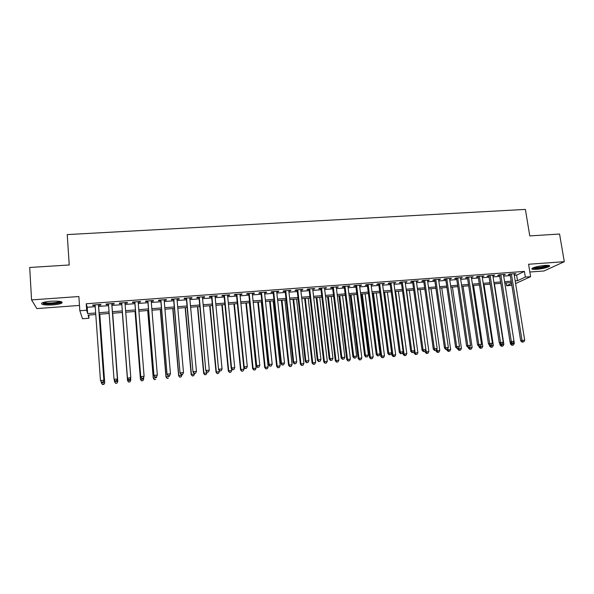 <?xml version="1.0" encoding="UTF-8"?>
<svg xmlns="http://www.w3.org/2000/svg" width="594" height="594" viewBox="0 0 594 594"><rect width="100%" height="100%" fill="white"/><g stroke="black" fill="none" stroke-linecap="round" stroke-linejoin="round"><path stroke-width="0.89" d="M52.777 304.9C57.247 304.536 60.276 303.928 61.873 303.074C63.105 301.5 59.467 300.891 50.965 301.232C46.466 301.596 43.421 302.205 41.818 303.059C40.652 304.655 44.305 305.264 52.777 304.9M536.634 269.334C542.671 268.733 546.94 267.746 549.435 266.379C550.296 265.525 548.797 265.206 544.936 265.429C538.855 266.038 534.57 267.018 532.105 268.377C531.244 269.245 532.751 269.565 536.634 269.334M88.751 315.058L88.974 318.258L82.521 318.755L79.841 310.744L86.665 310.231L87.637 313.587L95.664 312.979M529.855 272.022L544.037 270.968L564.3 261.687L559.563 234.029L529.766 235.907L525.393 209.407L67.233 234.593L69.238 264.983L29.7 267.478L31.571 299.918L36.873 308.583L79.485 305.427M511.842 285.291L506.608 285.759L511.545 283.464M506.162 282.937L506.608 285.759M98.552 305.19L100.883 305.012L100.78 304.432L92.746 305.026L92.887 305.613L95.129 305.442M111.828 304.202L114.145 304.024L114.085 303.445L106.111 304.031L106.2 304.618L108.487 304.447M125.037 303.215L127.309 303.044L127.302 302.457L119.387 303.051L119.424 303.631L121.725 303.46M138.179 302.235L140.384 302.071L140.422 301.485L132.559 302.071L132.551 302.658L134.838 302.487M151.225 301.262L153.363 301.106L153.445 300.519L145.641 301.099L145.582 301.685L147.854 301.514M164.174 300.297L166.246 300.148L166.379 299.554L158.635 300.133L158.524 300.72L160.781 300.549M177.034 299.339L179.046 299.19L179.225 298.604L171.532 299.176L171.376 299.762L173.619 299.599M189.805 298.388L191.751 298.247L191.973 297.653L184.333 298.218L184.14 298.812L186.36 298.648M202.487 297.446L204.366 297.304L204.64 296.71L197.052 297.275L196.807 297.869L199.02 297.705M215.073 296.51L216.899 296.376L217.211 295.775L209.682 296.339L209.392 296.933L211.583 296.77M227.576 295.574L229.343 295.448L229.7 294.847L222.223 295.404L221.889 295.998L224.064 295.842M239.998 294.654L241.699 294.527L242.1 293.926L234.675 294.476L234.296 295.077L236.457 294.914M252.324 293.733L253.972 293.614L254.418 293.013L247.037 293.562L246.621 294.156L248.767 294M264.575 292.82L266.157 292.701L266.647 292.099L259.318 292.649L258.858 293.25L260.989 293.087M276.73 291.914L278.259 291.803L278.794 291.201L271.517 291.743L271.013 292.345L273.129 292.181M288.81 291.015L290.288 290.904L290.852 290.303L283.628 290.837L283.078 291.446L285.187 291.283M300.809 290.124L302.227 290.021L302.836 289.412L295.656 289.946L295.07 290.548L297.163 290.392M312.719 289.233L314.731 288.528L307.603 289.055L306.979 289.664L309.051 289.508M324.554 288.35L326.552 287.652L319.468 288.179L318.807 288.781L320.864 288.625M336.308 287.481L338.29 286.776L331.259 287.303L330.554 287.904L332.595 287.756M347.98 286.605L349.948 285.907L342.961 286.427L342.218 287.036L344.253 286.887M359.578 285.744L361.531 285.053L354.588 285.566L353.809 286.174L355.828 286.026M371.094 284.89L373.032 284.192L366.142 284.704L365.325 285.313L367.33 285.165M382.536 284.036L384.459 283.345L377.613 283.858L376.759 284.467L378.749 284.318M393.904 283.19L395.812 282.499L389.011 283.004L388.12 283.62L390.102 283.472M405.19 282.343L407.09 281.66L400.334 282.165L399.406 282.781L401.373 282.633M416.409 281.511L418.287 280.828L411.575 281.333L410.617 281.942L412.57 281.801M427.554 280.68L429.417 280.004L422.75 280.502L421.747 281.111L423.693 280.969M438.617 279.856L440.473 279.18L433.85 279.677L432.818 280.286L434.741 280.145M449.613 279.039L451.455 278.363L444.876 278.853L443.807 279.47L445.723 279.329M460.543 278.222L462.362 277.554L455.828 278.044L454.729 278.66L456.63 278.512M471.391 277.413L473.203 276.752L466.713 277.235L465.577 277.851L467.471 277.71M482.18 276.611L483.976 275.95L477.524 276.425L476.358 277.049L478.237 276.908M492.894 275.816L494.676 275.156L488.268 275.631L487.065 276.247L488.936 276.106M503.534 275.022L505.308 274.361L498.938 274.836L497.705 275.453L499.561 275.319M514.285 275.312L516.624 275.133L524.405 271.406L86.219 303.764L87.199 307.269L95.218 306.667M98.641 306.407L108.576 305.665M111.924 305.413L121.822 304.677M125.134 304.425L134.935 303.697M138.276 303.445L147.958 302.717M151.322 302.465L160.885 301.752M164.278 301.5L173.723 300.794M177.138 300.534L186.471 299.836M189.909 299.584L199.131 298.893M202.599 298.634L211.694 297.95M215.191 297.691L224.183 297.015M227.695 296.755L236.575 296.087M240.117 295.827L248.886 295.166M252.45 294.899L261.115 294.253M264.694 293.985L273.255 293.347M276.863 293.072L285.313 292.441M288.944 292.174L297.29 291.55M300.943 291.275L309.184 290.659M312.852 290.384L321.005 289.775M324.695 289.493L332.737 288.892M336.449 288.617L344.394 288.023M348.121 287.741L355.969 287.154M359.719 286.872L367.471 286.293M371.243 286.011L378.898 285.439M382.685 285.157L390.251 284.593M394.052 284.303L401.522 283.746M405.346 283.464L412.719 282.907M416.565 282.625L423.849 282.076M427.71 281.786L434.905 281.252M438.78 280.962L445.886 280.427M449.777 280.138L456.793 279.611M460.699 279.321L467.634 278.801M471.562 278.504L478.4 277.992M482.343 277.702L489.1 277.198M493.057 276.901L499.732 276.403M503.705 276.106L510.298 275.609M514.114 274.235L515.874 273.574L509.541 274.049L508.278 274.666L510.127 274.532M79.841 310.744L78.876 296.525L31.571 299.918M86.219 303.764L86.665 310.231M524.405 271.406L525.326 277.064L530.613 276.663L515.607 283.561M564.3 261.687L528.578 264.248L530.613 276.663M95.775 314.516L88.068 315.11L88.974 318.258M511.404 282.529L504.803 283.041M500.824 283.345L494.141 283.858M490.184 284.162L483.412 284.682M479.469 284.986L472.616 285.514M468.688 285.818L461.746 286.353M457.833 286.657L450.809 287.192M446.911 287.496L439.798 288.045M435.914 288.342L428.712 288.892M424.851 289.189L417.56 289.753M413.714 290.05L406.326 290.615M402.494 290.912L395.017 291.491M391.208 291.78L383.635 292.367M379.848 292.656L372.178 293.243M368.406 293.533L360.647 294.134M356.89 294.424L349.034 295.025M345.3 295.315L337.34 295.923M333.628 296.213L325.571 296.829M321.874 297.119L313.721 297.743M310.046 298.025L301.789 298.663M298.136 298.945L289.775 299.584M286.137 299.866L277.673 300.519M274.064 300.794L265.496 301.455M261.909 301.73L253.23 302.398M249.666 302.673L240.882 303.348M237.34 303.623L228.445 304.306M224.926 304.574L215.919 305.271M212.422 305.539L203.311 306.237M199.836 306.504L190.607 307.217M187.162 307.484L177.814 308.204M174.391 308.464L164.939 309.192M161.538 309.452L151.96 310.194M148.589 310.447L138.892 311.197M135.551 311.456L125.735 312.206M122.416 312.466L112.504 313.224M109.155 313.483L99.205 314.248M515.176 280.873L517.515 280.687L525.326 277.064M99.094 312.711L109.036 311.954M112.392 311.694L122.297 310.937M125.616 310.684L135.432 309.934M138.773 309.674L148.463 308.932M151.834 308.68L161.412 307.944M164.805 307.685L174.265 306.957M177.688 306.697L187.021 305.984M190.474 305.717L199.695 305.012M203.17 304.744L212.281 304.054M215.778 303.786L224.777 303.096M228.296 302.821L237.192 302.146M240.733 301.871L249.51 301.203M253.074 300.928L261.754 300.267M265.34 299.992L273.908 299.331M277.517 299.057L285.981 298.411M289.612 298.136L297.965 297.49M301.618 297.215L309.875 296.584M313.55 296.302L321.703 295.678M325.401 295.396L333.449 294.78M337.162 294.49L345.121 293.882M348.856 293.599L356.712 292.998M360.461 292.708L368.221 292.114M371.993 291.825L379.663 291.238M383.449 290.949L391.023 290.369M394.832 290.08L402.309 289.508M406.133 289.211L413.521 288.647M417.359 288.357L424.658 287.8M428.519 287.503L435.721 286.954M439.597 286.657L446.71 286.108M450.608 285.811L457.632 285.276M461.545 284.972L468.48 284.444M472.408 284.14L479.261 283.62M483.204 283.316L489.968 282.796M493.933 282.492L500.608 281.987M504.588 281.682L511.182 281.177M516.624 275.133L517.515 280.687M87.199 307.269L87.637 313.587M514.508 273.678L514.59 274.198M503.979 274.458L504.061 274.985M493.376 275.252L493.458 275.772M482.714 276.039L482.788 276.566M471.97 276.841L472.052 277.368M461.167 277.643L461.248 278.17M450.289 278.452L450.371 278.98M439.345 279.269L439.419 279.796M428.326 280.086L428.4 280.62M417.233 280.91L417.307 281.445M406.066 281.742L406.14 282.276M394.824 282.573L394.899 283.115M383.509 283.412L383.583 283.954M372.119 284.259L372.193 284.808M360.655 285.113L360.729 285.662M349.116 285.974L349.183 286.516M337.496 286.835L337.563 287.385M325.794 287.704L325.861 288.253M314.018 288.58L314.085 289.137M302.16 289.464L302.227 290.021M290.221 290.347L290.288 290.904M278.2 291.246L278.259 291.803M266.097 292.144L266.157 292.701M253.913 293.05L253.972 293.614M241.639 293.963L241.699 294.527M229.284 294.876L229.343 295.448M216.847 295.805L216.899 296.376M204.314 296.733L204.366 297.304M191.699 297.676L191.751 298.247M178.994 298.619L179.046 299.19M166.201 299.569L166.246 300.148M153.311 300.527L153.363 301.106M140.333 301.492L140.384 302.071M127.265 302.465L127.309 303.044M106.155 304.031L106.2 304.618M92.842 305.019L92.887 305.613M510.046 274.012L520.7 340.874L522.022 340.466L511.389 273.908M522.661 342.01L523.73 341.914L522.661 342.01L522.022 340.466L524.688 340.214L514.025 273.715M520.7 340.874L522.133 342.174M523.73 341.914L524.688 340.214M510.135 341.988L510.454 344.015L514.315 343.384L513.973 341.26M511.634 343.176L512.34 345.136L511.842 345.285L513.387 345.032L512.34 345.136M514.315 343.384L513.387 345.032M511.842 345.285L510.454 344.015M548.336 265.399C546.718 266.647 542.953 267.582 537.035 268.213L532.937 267.909M533.991 267.5L537.206 267.545C541.617 267.122 544.95 266.387 547.2 265.347M532.187 268.317L536.516 268.458C542.426 267.872 546.651 266.899 549.19 265.548M60.907 301.581L60.84 301.752C60.187 303.222 48.723 304.403 44.364 303.445L42.679 302.658M43.681 302.339L44.877 302.71C48.545 303.519 57.997 302.71 59.786 301.448L59.883 301.381M43.265 303.645C47.832 304.633 59.526 303.631 61.746 302.071L61.932 301.938M499.48 274.799L510.023 341.884L511.315 341.483L500.801 274.695M511.969 343.035L513.038 342.931L511.969 343.035L511.315 341.483L513.996 341.231L503.452 274.502M510.023 341.884L511.449 343.191M513.038 342.931L513.996 341.231M488.855 275.586L499.279 342.909L500.534 342.508L490.139 275.49M501.202 344.06L502.279 343.956L501.202 344.06L500.534 342.508L503.237 342.248L492.812 275.289M499.279 342.909L500.697 344.216M502.279 343.956L503.237 342.248M478.155 276.381L488.461 343.933L489.686 343.532L479.41 276.284M490.369 345.092L491.453 344.988L490.369 345.092L489.686 343.532L492.404 343.273L482.098 276.091M488.461 343.933L489.872 345.248M491.453 344.988L492.404 343.273M467.389 277.183L477.576 344.966L478.764 344.572L468.607 277.094M479.455 346.131L480.553 346.027L479.455 346.131L478.764 344.572L481.504 344.312L471.317 276.886M477.576 344.966L478.979 346.287M480.553 346.027L481.504 344.312M499.777 343.362L500.029 345.01L503.868 344.379L494.438 283.835M501.18 344.171L501.893 346.139L501.41 346.287L502.947 346.035L501.893 346.139M503.868 344.379L502.947 346.035M501.41 346.287L500.029 345.01M489.345 344.75L489.538 346.012L493.362 345.381L484.036 284.637M490.651 345.173L491.387 347.148L490.904 347.297L492.441 347.045L491.387 347.148M493.362 345.381L492.441 347.045M490.904 347.297L489.538 346.012M478.846 346.161L478.972 347.022L482.788 346.391L473.567 285.447M480.063 346.183L480.806 348.158L480.338 348.307L481.868 348.062L480.806 348.158M482.788 346.391L481.868 348.062M480.338 348.307L478.972 347.022M468.235 347.312L468.347 348.039L472.141 347.408L463.03 286.256M469.394 347.134L470.158 349.183L469.706 349.331L471.22 349.079L470.158 349.183M472.141 347.408L471.22 349.079M469.706 349.331L468.347 348.039M456.556 277.985L466.617 346.005L467.775 345.611L457.736 277.895M468.48 347.178L469.579 347.074L468.48 347.178L467.775 345.611L470.53 345.352L460.461 277.695M466.617 346.005L468.013 347.334M469.579 347.074L470.53 345.352M457.543 348.336L457.647 349.064L461.434 348.433L452.428 287.073M458.635 347.943L459.437 350.215L458.999 350.356L460.513 350.111L459.437 350.215M461.434 348.433L460.513 350.111M458.999 350.356L457.647 349.064M445.649 278.794L455.583 347.052L456.704 346.666L446.792 278.712M457.425 348.233L458.531 348.129L457.425 348.233L456.704 346.666L459.481 346.399L449.539 278.504M455.583 347.052L456.972 348.388M458.531 348.129L459.481 346.399M446.777 349.361L446.881 350.089L450.653 349.465L441.75 287.89M447.772 348.529L448.656 351.247L448.225 351.396L449.732 351.143L448.656 351.247M450.653 349.465L449.732 351.143M448.225 351.396L446.881 350.089M434.667 279.611L444.483 348.106L445.567 347.72L435.781 279.529M446.302 349.294L447.416 349.19L446.302 349.294L445.567 347.72L448.359 347.453L438.543 279.329M444.483 348.106L445.864 349.45M447.416 349.19L448.359 347.453M435.937 350.356L436.048 351.128L439.798 350.497L431.014 288.721M436.842 349.109L437.8 352.287L437.384 352.435L438.884 352.183L437.8 352.287M439.798 350.497L438.884 352.183M437.384 352.435L436.048 351.128M423.619 280.435L433.301 349.168L434.355 348.782L424.695 280.353M435.098 350.363L436.219 350.26L435.098 350.363L434.355 348.782L437.162 348.515L427.472 280.145M433.301 349.168L434.674 350.512M436.219 350.26L437.162 348.515M425.014 351.225L425.141 352.168L428.883 351.544L420.203 289.553M425.846 349.68L426.871 353.341L426.47 353.482L427.97 353.23L426.871 353.341M428.883 351.544L427.97 353.23M426.47 353.482L425.141 352.168M412.496 281.259L422.052 350.237L423.062 349.851L413.535 281.185M423.826 351.44L424.955 351.329L423.826 351.44L423.062 349.851L425.898 349.584L416.335 280.977M422.052 350.237L423.418 351.589M424.955 351.329L425.898 349.584M413.966 351.752L414.166 353.222L417.886 352.591L409.325 290.384M406.6 290.6L415.132 352.858L415.874 354.395L415.488 354.536L416.973 354.291L415.874 354.395M417.886 352.591L416.973 354.291M415.488 354.536L414.166 353.222M401.299 282.091L410.721 351.314L411.701 350.935L402.301 282.016M412.474 352.517L413.61 352.413L412.474 352.517L411.701 350.935L414.545 350.66L405.123 281.808M410.721 351.314L412.08 352.673M413.61 352.413L414.545 350.66M402.851 352.264L403.118 354.276L406.823 353.645L398.381 291.231M395.634 291.439L404.046 353.913L404.804 355.457L404.432 355.598L405.917 355.353L404.804 355.457M406.823 353.645L405.917 355.353M404.432 355.598L403.118 354.276M390.028 282.93L399.317 352.398L400.259 352.019L390.993 282.863M401.047 353.608L402.19 353.504L401.047 353.608L400.259 352.019L403.126 351.745L393.829 282.647M399.317 352.398L400.668 353.757M402.19 353.504L403.126 351.745M383.679 292.359L391.995 355.338L395.686 354.715L387.362 292.077M384.6 292.293L392.894 354.982L393.666 356.526L393.302 356.667L394.78 356.422L393.666 356.526M395.686 354.715L394.78 356.422M393.302 356.667L391.995 355.338M378.682 283.776L387.83 353.489L388.743 353.111L379.611 283.702M389.538 354.707L390.696 354.596L389.538 354.707L388.743 353.111L391.624 352.836L382.469 283.494M387.83 353.489L389.174 354.856M390.696 354.596L391.624 352.836M372.609 293.213L380.806 356.407L384.474 355.784L376.269 292.931M373.492 293.146L381.66 356.051L382.105 357.744L383.576 357.491L382.447 357.603M384.474 355.784L383.576 357.491M382.105 357.744L380.806 356.407M367.255 284.623L376.277 354.581L377.145 354.21L368.154 284.556M377.955 355.813L379.121 355.702L377.955 355.813L377.145 354.21L380.049 353.935L371.027 284.34M376.277 354.581L377.606 355.962M379.121 355.702L380.049 353.935M361.464 294.067L369.542 357.484L373.195 356.86L365.11 293.792M362.31 294.008L370.359 357.135L370.827 358.828L372.29 358.576L371.161 358.687M373.195 356.86L372.29 358.576M370.827 358.828L369.542 357.484M355.761 285.476L364.634 355.687L365.466 355.316L356.615 285.417M366.298 356.92L367.463 356.808L366.298 356.92L365.466 355.316L368.391 355.041L359.511 285.202M364.634 355.687L365.963 357.068M367.463 356.808L368.391 355.041M350.245 294.936L358.197 358.568L361.835 357.944L353.876 294.654M351.054 294.869L358.984 358.219L359.481 359.919L360.937 359.667L359.793 359.778M361.835 357.944L360.937 359.667M359.481 359.919L358.197 358.568M344.186 286.338L352.918 356.801L353.712 356.43L345.003 286.278M354.551 358.041L355.732 357.93L354.551 358.041L353.712 356.43L356.66 356.155L347.913 286.063M352.918 356.801L354.232 358.189M355.732 357.93L356.66 356.155M338.951 295.805L346.785 359.66L350.401 359.036L342.567 295.522M339.731 295.745L347.527 359.311L348.054 361.011L349.502 360.766L348.359 360.877M350.401 359.036L349.502 360.766M348.054 361.011L346.785 359.66M332.536 287.206L341.119 357.922L341.877 357.558L333.308 287.147M342.731 359.17L343.919 359.058L342.731 359.17L341.877 357.558L344.839 357.276L336.241 286.932M341.119 357.922L342.426 359.318M343.919 359.058L344.839 357.276M327.591 296.673L335.291 360.758L338.892 360.135L331.185 296.399M328.326 296.621L336.004 360.417L336.553 362.117L337.993 361.872L336.843 361.984M338.892 360.135L337.993 361.872M336.553 362.117L335.291 360.758M320.797 288.075L329.239 359.051L329.952 358.687L321.54 288.023M330.828 360.306L332.024 360.194L330.828 360.306L329.952 358.687L332.944 358.405L324.487 287.8M329.239 359.051L330.539 360.447M332.024 360.194L332.944 358.405M316.149 297.557L323.723 361.865L327.301 361.241L319.728 297.282M316.847 297.505L324.391 361.523L324.977 363.231L326.41 362.986L325.245 363.097M327.301 361.241L326.41 362.986M324.977 363.231L323.723 361.865M308.991 288.951L317.285 360.187L317.953 359.823L309.689 288.907M318.837 361.449L320.04 361.33L318.837 361.449L317.953 359.823L320.96 359.541L312.659 288.684M317.285 360.187L318.57 361.59M320.04 361.33L320.96 359.541M304.633 298.44L312.073 362.979L315.637 362.362L308.189 298.166M305.294 298.388L312.711 362.637L313.32 364.352L314.746 364.1L313.58 364.211M315.637 362.362L314.746 364.1M313.32 364.352L312.073 362.979M297.097 289.842L305.242 361.33L305.873 360.974L297.75 289.79M306.771 362.6L307.982 362.481L306.771 362.6L305.873 360.974L308.902 360.684L300.742 289.568M305.242 361.33L306.519 362.741M307.982 362.481L308.902 360.684M293.042 299.331L300.349 364.1L303.898 363.483L296.577 299.064M293.666 299.287L300.943 363.766L301.589 365.473L303.007 365.228L301.826 365.34M303.898 363.483L303.007 365.228M301.589 365.473L300.349 364.1M285.12 290.726L293.109 362.481L293.703 362.125L285.736 290.681M294.617 363.758L295.842 363.639L294.617 363.758L293.703 362.125L296.755 361.835L288.751 290.459M293.109 362.481L294.379 363.899M295.842 363.639L296.755 361.835M281.378 300.23L288.543 365.228L292.07 364.612L284.89 299.963M281.957 300.185L289.1 364.894L289.775 366.609L291.186 366.364L289.998 366.476M292.07 364.612L291.186 366.364M289.775 366.609L288.543 365.228M273.069 291.624L280.903 363.639L281.452 363.29L273.641 291.58M282.38 364.924L283.613 364.805L282.38 364.924L281.452 363.29L284.519 362.993L276.67 291.357M280.903 363.639L282.157 365.065M283.613 364.805L284.519 362.993M269.631 301.136L276.663 366.364L280.168 365.748L273.121 300.868M270.166 301.091L277.183 366.03L277.881 367.753L279.284 367.508L278.089 367.619M280.168 365.748L279.284 367.508M277.881 367.753L276.663 366.364M260.929 292.53L268.607 364.805L269.112 364.456L261.457 292.486M270.055 366.097L271.295 365.978L270.055 366.097L269.112 364.456L272.201 364.167L264.516 292.263M268.607 364.805L269.854 366.238M271.295 365.978L272.201 364.167M257.803 302.049L264.701 367.508L268.184 366.892L261.278 301.782M258.301 302.004L265.176 367.181L265.912 368.904L267.3 368.659L266.097 368.77M268.184 366.892L267.3 368.659M265.912 368.904L264.701 367.508M248.708 293.436L256.222 365.986L256.682 365.637L249.19 293.399M257.648 367.285L258.895 367.166L257.648 367.285L256.682 365.637L259.801 365.34L252.264 293.169M256.222 365.986L257.462 367.419M258.895 367.166L259.801 365.34M245.901 302.962L252.65 368.659L256.118 368.042L249.354 302.695M246.362 302.925L253.089 368.332L253.853 370.062L255.242 369.817L254.032 369.928M256.118 368.042L255.242 369.817M253.853 370.062L252.65 368.659M234.333 303.853L240.919 369.498L243.971 369.208L243.763 367.181L244.171 366.825L236.843 294.32M245.151 368.473L246.406 368.354L245.151 368.473L244.171 366.825L247.304 366.528L239.939 294.089M244.98 368.607L243.755 367.166L236.405 294.349M246.406 368.354L247.304 366.528M233.917 303.883L240.525 369.817L240.919 369.498L241.713 371.228L243.095 370.983L241.877 371.094M243.971 369.208L243.095 370.983M241.713 371.228L240.525 369.817M224.012 295.27L231.192 368.362L231.571 368.02L224.406 295.24M232.566 369.676L233.828 369.557L232.566 369.676L231.571 368.02L234.727 367.716L227.524 295.01M231.192 368.362L232.417 369.81M233.828 369.557L234.727 367.716M221.852 304.811L228.311 370.99L231.734 370.374L231.586 368.822M222.223 304.781L228.668 370.663L229.492 372.401L230.866 372.156L229.64 372.275M231.734 370.374L230.866 372.156M229.492 372.401L228.311 370.99M211.531 296.198L218.547 369.557L211.88 296.176M219.891 370.886L221.161 370.76L219.891 370.886L218.874 369.223L222.059 368.919L215.021 295.938M218.547 369.557L219.758 371.012M221.161 370.76L222.059 368.919M209.704 305.747L216.016 372.163L219.416 371.547L219.32 370.485M210.031 305.724L216.327 371.844L217.189 373.581L218.547 373.336L217.315 373.455M219.416 371.547L218.547 373.336M217.189 373.581L216.016 372.163M198.968 297.134L205.814 370.767L199.272 297.111M207.128 372.096L208.405 371.978L207.128 372.096L206.096 370.433L209.296 370.129L202.428 296.874M205.814 370.767L207.009 372.23M208.405 371.978L209.296 370.129M197.475 306.69L203.638 373.344L207.016 372.735L206.964 372.178M197.757 306.667L203.905 373.032L204.796 374.769L206.155 374.524L204.908 374.643M207.016 372.735L206.155 374.524M204.796 374.769L203.638 373.344M186.308 298.077L192.983 371.985L186.568 298.054M194.268 373.329L195.56 373.203L194.268 373.329L193.221 371.658L196.451 371.354L189.753 297.817M192.983 371.985L194.171 373.455M195.56 373.203L196.451 371.354M185.157 307.633L191.171 374.539L194.528 373.93L194.483 373.426M185.402 307.618L191.394 374.227L192.322 375.965L193.666 375.727L192.411 375.846M194.528 373.93L193.666 375.727M192.322 375.965L191.171 374.539M173.567 299.02L180.064 373.21L173.775 299.005M181.319 374.562L182.618 374.435L181.319 374.562L180.257 372.884L183.501 372.579L176.982 298.767M180.064 373.21L181.244 374.688M182.618 374.435L183.501 372.579M172.757 308.59L178.623 375.735L181.957 375.126L181.913 374.628M172.958 308.576L178.794 375.43L179.759 377.175L181.096 376.93L179.834 377.056M181.957 375.126L181.096 376.93M179.759 377.175L178.623 375.735M160.736 299.977L167.055 374.45L160.892 299.963M168.28 375.802L167.196 374.123L170.471 373.812L169.528 375.809L168.28 375.802L169.528 375.809M164.122 299.725L170.471 373.812L169.587 375.683M167.055 374.45L168.221 375.928M160.276 309.548L165.978 376.945L169.29 376.336L169.245 375.831M160.432 309.541L166.112 376.641L167.107 378.393L168.436 378.148L167.166 378.267M167.107 378.393L165.978 376.945M147.809 300.935L153.95 375.69L147.921 300.928M155.138 377.056L154.039 375.371L157.336 375.059L156.415 377.056L155.138 377.056L156.415 377.056M151.173 300.683L157.336 375.059L156.46 376.93M153.95 375.69L155.101 377.183M147.706 310.521L153.252 378.163L156.541 377.554L156.489 376.915M147.817 310.506L153.341 377.866L154.373 379.611L155.687 379.373L154.403 379.492M154.373 379.611L153.252 378.163M134.793 301.901L140.748 376.945L134.853 301.901M141.907 378.319L140.793 376.633L144.112 376.314L143.213 378.319L141.907 378.319L143.213 378.319M138.135 301.655L144.112 376.314L143.236 378.192M140.748 376.945L141.892 378.445M135.053 311.494L140.436 379.388L143.696 378.786L143.6 377.546M135.113 311.486L140.474 379.091L141.543 380.843L142.85 380.606L141.558 380.724M142.85 380.606L143.644 379.083L142.827 380.724M141.543 380.843L140.436 379.388M128.579 379.588L127.443 377.895L121.696 302.873L127.45 378.207L130.791 377.576L129.915 379.581L128.579 379.588L129.915 379.581M124.992 302.628L130.791 377.576L129.915 379.462M127.45 378.207L128.579 379.714M122.305 312.474L127.524 380.62L130.762 380.019L130.628 378.207M122.319 312.474L127.517 380.331L128.623 382.083L129.915 381.845L128.623 381.972M129.915 381.845L130.762 380.019L129.915 381.964M128.623 382.083L127.524 380.62M115.177 380.992L116.521 380.865L115.177 380.992L114.003 379.172L108.442 303.861M115.154 380.873L114.003 379.172L117.419 379.158L111.791 303.616M111.761 303.616L117.367 378.853L116.498 380.739M116.521 380.865L117.419 379.158M117.783 381.556L112.689 313.216L117.783 381.556L116.914 383.212L115.592 383.219L116.914 383.212M114.345 379.863L114.471 381.578L117.738 381.266L116.899 383.093M115.615 383.338L114.471 381.578L115.592 383.219M101.671 382.276L103.029 382.15L101.671 382.276L100.46 380.457L95.092 304.856M101.633 382.157L100.46 380.457L103.95 380.442L98.515 304.603M98.441 304.603L103.853 380.13L102.985 382.031M103.029 382.15L103.95 380.442M101.247 381.697L101.329 382.833L104.715 382.803L99.792 314.204M103.787 384.355L102.465 384.481L103.824 384.466L104.626 382.514L99.718 314.211M102.51 384.593L101.433 383.115L102.465 384.481M104.715 382.803L103.824 384.466"/></g></svg>
